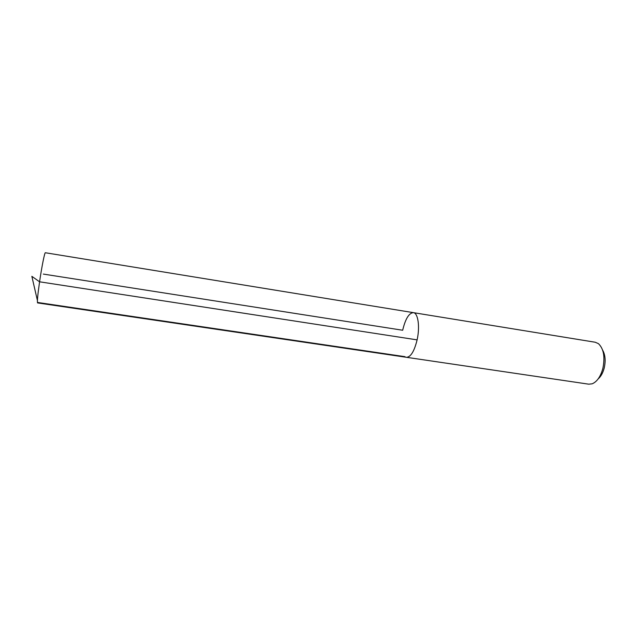<?xml version="1.0" encoding="UTF-8"?>
<svg xmlns="http://www.w3.org/2000/svg" width="637" height="637" viewBox="0 0 637 637"><rect width="100%" height="100%" fill="white"/><g stroke="black" fill="none" stroke-linecap="round" stroke-linejoin="round"><path stroke-width="0.96" d="M402.672 330.245L43.34 274.085L402.672 330.245C405.419 318.811 408.994 312.95 413.397 312.648C418.071 312.974 420.07 326.797 417.116 339.871C414.281 351.305 410.738 357.11 406.47 357.309C410.738 357.11 414.281 351.305 417.116 339.871C420.07 326.797 418.071 312.974 413.397 312.648L45.362 252.746C44.694 252.141 41.731 266.879 39.574 281.801L417.116 339.871M413.397 312.648L595.261 342.244L598.414 343.638C603.685 348.694 605.166 356.959 602.857 368.449C600.572 376.642 597.012 381.762 592.187 383.808L588.755 384.183L37.583 302.917C37.05 301.922 37.71 294.883 39.574 281.801L31.85 276.339L37.408 300.433M598.151 378.911C600.914 376.507 602.936 372.868 604.226 367.979C605.827 360.765 605.293 354.809 602.618 350.111M37.886 302.503L405.044 356.688"/></g></svg>
